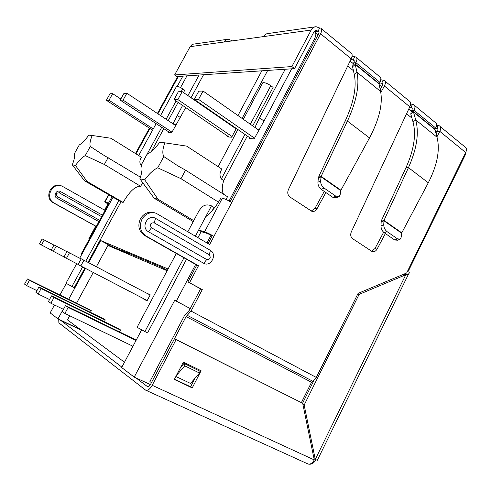 <?xml version="1.0" encoding="UTF-8"?>
<svg xmlns="http://www.w3.org/2000/svg" width="491" height="491" viewBox="0 0 491 491"><rect width="100%" height="100%" fill="white"/><g stroke="black" fill="none" stroke-linecap="round" stroke-linejoin="round"><path stroke-width="0.74" d="M314.94 26.87L268.129 33.529C266.159 33.646 264.624 34.665 263.526 36.592L224.019 42.011C225.044 40.237 226.486 39.298 228.346 39.182L232.36 40.863M227.308 39.329L193.497 44.116L191.864 44.773L190.127 46.663L174.618 74.957L291.893 66.555L294.557 68.617L313.792 32.173L316.265 30.503L318.039 31.148L319.696 28.012L316.106 26.704C314.013 26.827 312.368 27.938 311.184 30.049L291.893 66.555M174.618 74.957L176.877 76.535L294.557 68.617M352.065 56.207L355.668 56.944C357.282 57.686 357.362 59.595 355.914 62.676L353.735 62.83C354.459 61.295 354.422 60.338 353.612 59.963L350.869 59.429M380.801 79.708L383.201 80.272L381.667 83.274L379.611 82.838M410.617 103.988L413.465 104.54C415.208 105.418 415.411 107.333 414.079 110.297L411.802 110.272C412.465 108.793 412.366 107.836 411.495 107.394L409.666 107.087M436.567 125.211L438.224 125.555L436.794 128.433L435.64 128.237M435.744 128.041L434.965 129.556L437.021 137.204L415.73 119.933L413.465 111.997L414.079 110.297L435.744 128.041C437.033 125.119 436.787 123.204 435.008 122.284L414.564 105.442M411.802 110.272L411.188 111.58L413.465 111.61L435.081 129.274M411.188 111.58L410.801 114.065L413.465 111.997L434.965 129.556M428.299 182.775L401.779 232.832L401.288 236.963L400.374 239.074L397.526 238.865L386.988 231.574C384.889 229.849 383.802 227.572 383.735 224.743L383.993 220.385L381.716 219.943L406.106 167.4C414.011 149.7 416.325 134.571 413.035 122.001L415.73 119.933C419.228 133.086 416.804 148.988 408.457 167.64L428.299 182.775C437.297 165.099 440.206 149.908 437.021 137.204M413.035 122.001L410.801 114.065M401.779 232.832L383.993 220.385L408.457 167.64L406.106 167.4M381.716 219.943L381.169 222.012L383.931 220.809L401.62 233.182M383.735 224.743L380.967 225.934L381.169 222.012M380.967 225.934C381.028 228.757 382.108 231.028 384.214 232.746L386.988 231.574M397.526 238.865L394.746 240.007L384.214 232.746M394.746 240.007L397.593 240.209L399.392 239.479M379.899 82.316L379.052 83.887L380.586 91.424L356.994 72.281L355.251 64.45L355.914 62.676L379.899 82.316C381.298 79.284 381.169 77.363 379.494 76.565L356.662 57.766M353.735 62.83L353.078 64.198L355.257 64.051L379.187 83.605M353.078 64.198L352.581 66.733L355.251 64.45L379.052 83.887M369.502 137.916L340.914 190.226L340.189 194.436L339.25 196.382L335.795 196.155L324.06 188.035C321.728 186.138 320.586 183.732 320.641 180.829L321.126 176.373L318.972 176.085L345.198 121.019C353.735 102.496 356.767 87.011 354.287 74.571L356.994 72.281C359.639 85.293 356.454 101.563 347.438 121.087L369.502 137.916C379.23 119.473 382.925 103.969 380.586 91.424M354.287 74.571L352.581 66.733M340.914 190.226L321.126 176.373L347.438 121.087L345.198 121.019M318.972 176.085L318.334 178.221L321.046 176.821L340.729 190.588M320.641 180.829L317.916 182.229L318.334 178.221M317.916 182.229C317.861 185.125 318.997 187.513 321.323 189.403L324.06 188.035M335.795 196.155L333.051 197.486L321.323 189.403M333.051 197.486L336.513 197.707L338.281 196.854M408.033 270.179L408.61 270.566L465.008 155.481L465.855 152.21M313.761 380.746L302.579 403.246M357.786 293.968L359.099 294.397L304.162 405.044L315.271 459.416C317.112 460.257 317.843 460.454 317.456 460.018L408.635 273.868M403.749 274.199L405.793 274.757L359.099 294.397M314.001 458.582L315.271 459.416L405.793 274.757C408.101 274.5 409.261 273.775 409.261 272.579L408.61 270.566M304.162 405.044L302.898 404.326M385.374 233.544L377.07 249.127C375.818 251.214 374.234 252.049 372.313 251.638L352.636 238.712C350.654 237.049 350.212 234.766 351.31 231.856L409.801 106.799C411.096 103.785 410.85 101.827 409.077 100.931L385.122 81.199M382.716 84.127L381.667 83.274L382.108 83.317C382.9 83.679 382.925 84.599 382.182 86.072L384.41 86.011L380.801 92.572M383.201 80.272L384.122 80.377C385.754 81.138 385.846 83.016 384.41 86.011L409.801 106.799M325.895 192.552L316.959 208.816C315.664 210.921 313.988 211.781 311.932 211.382L289.929 196.989C287.726 195.16 287.21 192.718 288.383 189.655L351.175 58.797C352.581 55.661 352.458 53.709 350.801 52.942M135.498 153.548L149.405 128.139M157.427 113.489L177.693 76.479M112.003 196.768L108.56 203.053L109.548 203.624M108.56 203.053L104.982 201.985L108.842 194.933M108.382 204.33L104.982 201.985M109.364 203.968L107.222 203.348L108.431 204.238M104.522 210.117L107.793 204.152M96.285 226.425L54.219 203.114C44.503 198.309 51.85 181.989 61.878 186.028L105.049 210.412M96.254 226.48L53.341 202.801C43.662 198.008 50.966 181.756 60.964 185.764M89.282 239.221L88.748 238.927L95.684 226.259M88.748 238.927L89.307 239.172M102.441 215.181L60.098 191.343C56.048 189.649 53.022 196.24 56.95 198.204L98.906 221.637M101.612 216.691L59.331 192.883C56.33 192.816 55.643 194.049 57.269 196.584L99.636 220.299M437.947 129.372L436.794 128.433L437.26 128.513C438.113 128.937 438.193 129.863 437.512 131.281L439.826 131.379L436.922 136.823M438.224 125.555L439.187 125.733C440.936 126.617 441.145 128.495 439.826 131.379L465.695 152.56C466.929 149.706 466.628 147.785 464.793 146.809L440.286 126.629M319.696 28.012L320.574 28.048C322.102 28.699 322.108 30.602 320.586 33.75L231.734 202.562C228.014 200.31 224.89 198.837 222.368 198.155L220.962 197.861C216.648 205.827 211.56 212.112 205.711 216.715L198.659 230.027L201.568 231.758L207.527 233.556L212.192 235.827L208.092 243.61M311.165 211.087L314.927 208.423L324.269 191.429M380.224 89.632L382.182 86.072M314.105 31.676L318.475 31.166C319.236 31.498 319.236 32.449 318.475 34.02L230.199 201.641M222.368 198.155L204.587 231.807L198.659 230.027L195.424 236.159M204.587 231.807C207.042 232.648 210.166 234.164 213.947 236.355L212.192 235.827M231.734 202.562L209.651 244.524L156.028 213.211C150.191 211.658 145.502 213.665 141.967 219.232C138.971 226.296 140.34 231.881 146.066 236.005L198.487 265.735L196.787 265.085L187.936 281.883L202.286 289.592L200.58 288.849L189.373 310.238L184.321 315.897L149.915 381.532L151.431 382.661L186.101 316.578L191.042 311.073L202.286 289.592M154.868 212.873L154.438 212.75C148.62 211.204 143.949 213.198 140.426 218.74C137.443 225.774 138.806 231.341 144.514 235.447L196.787 265.085M198.487 265.735L189.606 282.607M301.4 402.577L311.515 382.268L186.101 316.578L311.515 382.268L312.945 381.329L316.314 377.45L358.086 293.366L406.665 272.978L465.695 152.56M371.435 251.22L374.921 248.606L383.631 232.28M436.125 133.871L437.512 131.281M200.58 288.849L187.936 281.883M180.639 367.317L184.002 363.42L198.781 370.631L199.555 373.05L190.496 383.428L175.87 376.48M176.379 375.505L184.726 365.838L199.555 373.05M184.002 363.42L184.726 365.838M197.45 369.981L183.014 362.757M210.418 250.398C217.623 254.363 210.725 267.527 203.655 263.262L148.386 231.691C140.444 227.407 147.901 213.597 155.561 218.354L210.418 250.398L209.252 254.768C211.075 257.904 210.234 259.5 206.736 259.561L151.51 227.781C149.503 224.448 150.393 222.791 154.18 222.81L209.252 254.768M315.916 459.705L315.83 459.871C313.872 463.295 311.392 464.701 308.391 464.093M58.736 319.242L58.865 322.869L145.649 390.161C147.699 390.879 149.878 389.259 152.185 385.288L176.073 339.668L174.458 338.71L150.657 384.146C149.503 386.122 148.417 386.933 147.392 386.577L136.111 377.99M121.885 367.139L60.117 319.899M145.974 390.308L307.593 463.799C310.054 464.732 312.282 463.443 314.277 459.926L302.689 403.314L176.073 339.668M174.323 379.463L183.364 362.082L201.101 370.748L192.233 387.921L174.323 379.463M174.465 379.181L190.582 386.798L194.982 378.285M198.843 370.822L199.328 369.883M174.483 338.729L302.689 403.314M192.233 387.921L190.582 386.798M137.081 327.307L147.546 332.959L186.525 259.266M215.555 206.441L213.953 207.405L211.468 205.864C207.429 204.133 203.992 204.808 201.157 207.889L198.972 210.799L187.863 231.709M65.966 283.264L74.19 287.652L84.863 268.086M193.749 220.637L157.973 199.193L144.704 179.804C149.166 173.783 153.505 169.782 157.721 167.793L163.81 156.555C162.239 153.683 162.57 149.104 164.804 142.826L159.728 142.31C155.297 148.288 151.093 152.278 147.11 154.266L141.248 165.013C142.617 167.824 142.157 172.421 139.861 178.804L154.199 198.247L193.233 221.601M140.432 177.183L102.576 154.499L90.307 146.496L85.256 155.586L104.331 164.46L140.665 186.298L142.709 182.535M226.026 199.499L227.493 196.725L185.561 170.168L178.073 165.989L163.81 156.555M90.307 146.496C89.503 144.237 90.123 140.561 92.173 135.479L88.81 135.135C85.305 140.021 82.12 143.304 79.247 144.98L74.35 153.751C75.049 155.972 74.356 159.661 72.269 164.81L75.473 165.473C78.99 160.563 82.255 157.267 85.256 155.586M141.598 329.952L121.676 367.538L134.215 377.113L150.412 384.57M54.489 304.997L50.156 312.902L57.987 318.886L80.641 329.676M134.215 377.113L174.704 300.32L190.244 308.581M186.942 75.853L180.553 87.558M177.263 86.336L182.836 76.13M178.393 76.43L157.924 113.82M149.908 128.464L136.007 153.861M108.689 203.765L81.125 254.123L81.745 254.43M66.254 283.491L59.945 295.017M57.987 318.886L63.247 309.238M68.66 299.314L85.508 268.424M88.644 262.667L100.704 240.553L168.063 268.988M174.704 300.32L176.324 301.118L195.651 264.44M206.969 242.953L211.062 235.183M229.07 201.015L314.393 39.084C316.302 35.137 316.308 32.75 314.418 31.933L313.97 31.866M291.66 68.814L265.674 118.012L254.129 138.873L249.078 138.499L249.557 137.597M254.927 127.451L259.5 117.828L285.21 69.243M267.699 70.422L242.088 118.435M236.331 128.458L231.672 137.21L227.081 136.866L227.536 136.019M232.624 126.469L232.838 126.046M237.975 115.551L261.832 70.821M203.55 74.736L191.048 97.758M185.721 107.566L171.666 132.766L168.204 132.515L168.603 131.784M172.961 123.769L182.578 105.424M187.924 95.604L199.107 75.037M247.323 136.056L223.749 180.559C221.84 186.58 221.785 191.146 223.577 194.246M213.953 207.405L212.388 210.369M201.193 231.537L197.959 237.65M262.538 83.218L262.759 82.801C264.502 82.322 267.178 83.28 270.786 85.686L273.094 87.398L252.705 125.892M140.665 186.298C135.338 186.028 129.501 191.404 123.137 202.433L87.036 181.425L75.473 165.473M88.006 262.329L121.007 201.826L123.137 202.433M176.386 86.612L176.484 86.434C177.625 86.128 179.706 86.938 182.713 88.853L184.745 90.264L183.499 92.547M178.129 102.398L168.198 120.62M163.816 128.66L151.412 151.424M141.967 170.248L141.359 173.943M125.622 253L120.332 250.109L110.696 246.009L100.704 240.553M176.324 301.118L190.269 308.532M81.733 254.448L81.125 254.123M180.258 117.466L177.159 115.391M175.87 125.039L173.225 123.284M236.22 128.654L232.74 126.248M263.937 120.989L259.5 117.828M258.794 130.041L254.976 127.359M167.321 270.388L161.533 267.202L121.523 250.214L130.201 254.958M164.804 142.826L186.605 146.103L221.944 169.143C219.6 172.476 219.385 175.753 221.312 178.988L223.749 180.559M92.173 135.479L110.917 138.247L141.531 157.304C139.536 160.023 139.352 162.711 140.978 165.369L141.561 165.731M121.007 201.826L118.853 200.574L85.778 261.157M157.973 199.193L154.199 198.247M144.704 179.804L139.861 178.804M104.331 164.46L108.143 157.562M72.269 164.81L84.526 180.792L87.036 181.425M84.526 180.792L118.853 200.574M157.721 167.793L180.983 178.693L218.495 202.139M180.983 178.693L185.561 170.168M69.716 315.762L67.47 319.893L124.487 362.229M167.124 270.75L107.94 245.445L96.371 266.723M93.259 272.456L76.541 303.205M143.906 298.823L143.753 299.111L147.03 300.854L150.228 294.839L146.864 293.274M131.815 345.707L132.871 346.425M133.902 338.931L136.173 340.189M117.472 328.117L120.547 329.921L119.491 331.898M88.748 309.226L91.332 310.723L90.454 312.344M112.322 282.393L115.06 283.853L112.329 282.386M102.478 318.254L105.295 319.899L104.331 321.685M127.415 290.236L130.416 291.801M143.753 299.111L147.048 300.83M150.209 294.876L146.932 293.152M127.335 290.384L130.342 291.942M118.791 328.767L51.58 295.846L54.004 297.534L120.467 330.069M54.004 297.534L50.874 303.242L48.48 301.505L51.58 295.846M63.443 309.336L50.874 303.242M53.396 251.361L56.287 246.12L54.028 244.966L51.156 250.165L64.057 256.916M56.287 246.12L66.923 251.705M41.459 244.997L44.239 239.989L42.165 238.933L39.403 243.904L51.205 250.072M44.239 239.989L53.961 245.095M83.961 260.199L80.806 265.975L78.106 264.532L81.236 258.812L150.148 294.999M147.202 300.541L80.806 265.975M103.748 318.88L38.936 287.02L41.14 288.555L105.215 320.04M41.14 288.555L38.145 293.992L35.966 292.409L38.936 287.02M49.554 299.547L38.145 293.992M135.277 339.6L65.506 305.562L68.175 307.427L136.013 340.496M68.175 307.427L64.904 313.442L62.259 311.515L65.506 305.562M132.957 346.259L64.904 313.442M69.477 252.828L66.457 258.327L64.002 257.014L66.997 251.57L81.15 258.966M78.167 264.422L66.457 258.327M89.976 309.827L27.404 278.968L29.417 280.373L91.258 310.858M29.417 280.373L26.545 285.559L24.55 284.111L27.404 278.968M36.942 290.641L26.545 285.559M120.823 99.022L112.666 93.677L109.002 100.25L153.241 128.943M152.566 130.183L106.363 100.274L110.002 93.75L112.666 93.677M169.904 132.638L120.203 100.139L123.978 93.345L126.868 93.259L123.069 100.109L171.991 132.171M175.606 125.524L126.868 93.259M109.002 100.25L106.363 100.274M120.203 100.139L123.069 100.109M236.103 128.875L182.198 91.645L177.871 99.575L232.028 136.535M228.996 137.014L174.041 99.612L178.331 91.762L182.198 91.645M251.073 138.646L194.307 99.415L198.787 91.16L203.059 91.038L198.542 99.378L254.498 138.167M258.745 130.133L203.059 91.038M177.871 99.575L174.041 99.612M194.307 99.415L198.542 99.378M190.127 46.663L224.019 42.011M263.526 36.592L311.184 30.049M412.495 104.38L411.016 107.314L412.207 108.29M354.748 56.858L353.158 59.92L354.244 60.804M53.341 202.801L54.219 203.114M60.632 191.588L59.331 192.883M56.895 198.174L57.269 196.584M318.039 31.148L319.046 31.97M320.586 33.75L351.175 58.797M314.927 208.423L316.959 208.816M146.066 236.005L144.514 235.447M374.921 248.606L377.07 249.127M191.042 311.073L316.314 377.45M155.561 218.354L154.18 222.81M151.51 227.781L148.386 231.691M203.655 263.262L206.736 259.561M187.513 315.455L312.945 381.329M60.313 320.206L81.432 330.265M147.65 386.675L147.3 386.515M314.277 459.926L152.185 385.288M411.943 118.11L406.554 113.74M353.446 70.722L347.689 66.058M315.388 39.888L314.393 39.084M270.786 85.686L250.349 124.235M244.948 134.411L221.312 178.988M211.468 205.864L205.735 216.697M183.959 257.812L144.87 331.634M182.713 88.853L181.173 91.676M176.085 101.005L166.13 119.252M161.742 127.298L140.978 165.369M82.629 266.92L71.931 286.517M316.265 30.503L315.688 30.577M354.109 60.368L353.612 59.963M412.041 107.842L411.495 107.394M108.548 194.755L104.62 201.924M59.792 191.245L60.098 191.343M350.807 52.942L321.507 28.809M382.587 83.703L382.115 83.317M318.935 31.547L318.475 31.166M437.782 128.937L437.266 128.513M137.05 327.368L176.306 253.473M65.954 283.289L76.694 263.655M79.683 258.192L112.985 197.339M315.547 32.854L318.027 34.879M350.095 61.05L353.324 63.689M379.242 84.839L381.74 86.876M408.794 108.953L411.415 111.095M435.229 130.52L437.1 132.054M218.145 166.664L237.896 129.538M243.333 119.313L262.759 82.801M138.701 155.543L156.144 123.64M160.557 115.563L176.484 86.434"/></g></svg>
